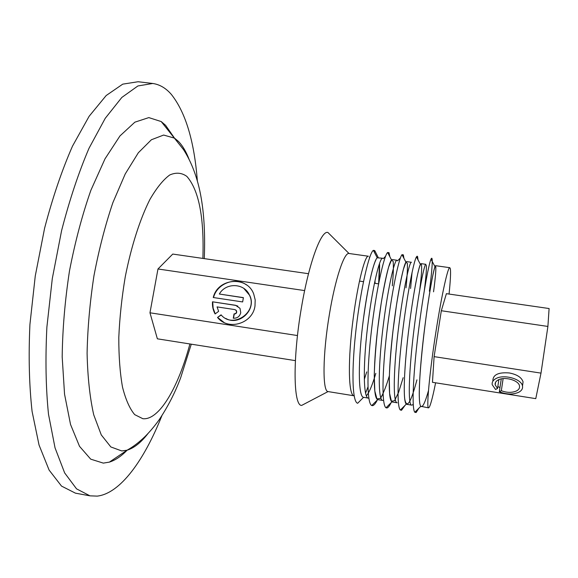 <?xml version="1.0" encoding="UTF-8"?>
<svg xmlns="http://www.w3.org/2000/svg" width="578" height="578" viewBox="0 0 578 578"><rect width="100%" height="100%" fill="white"/><g stroke="black" fill="none" stroke-linecap="round" stroke-linejoin="round"><path stroke-width="0.87" d="M254.992 306.008L255.194 299.91L253.728 294.05C247.138 275.489 217.711 278.119 213.253 297.518L242.644 301.94L243.396 297.634L219.329 294.029C225.868 282.266 244.631 283.003 249.523 295.3C258.005 312.12 232.941 329.287 221.071 314.837L217.538 317.445C228.187 331.035 252.694 323.629 254.992 306.008M246.531 284.947C235.21 276.537 217.032 283.523 213.513 297.554M240.759 312.712L239.993 308.312L235.542 305.285L212.487 301.803C212.184 306.138 213.051 310.191 215.095 313.948L218.636 311.34L217.053 306.896L234.791 309.591L236.236 310.538C236.879 312.568 236.149 313.688 234.032 313.897L233.281 318.211C237.197 318.413 239.689 316.578 240.759 312.712M237.89 306.145L235.766 305.415L212.487 301.803M127.203 450.125C121.286 456.244 115.347 460.24 109.379 462.118L103.318 463.115L90.71 459.156L79.511 446.317L70.53 424.462L64.541 394.167L62.186 356.879C62.532 329.2 64.96 300.567 69.476 270.974C75.111 241.799 82.249 214.893 90.898 190.249L104.994 158.863L119.971 135.924L134.862 122.175L148.821 117.601L161.211 121.561L165.597 125.303L174.281 137.824M161.847 415.799C144.088 460.348 120.296 493.489 97.227 496.119L89.966 495.837L76.549 488.858L64.649 472.912L55.04 447.856L48.494 414.209C45.821 387.896 45.286 358.88 46.883 327.162L52.295 278.596L61.586 230.658C69.505 199.959 78.644 172.504 89.005 148.286L105.239 118.302L121.828 97.444L137.896 85.963L152.744 83.478C159.644 84.453 165.828 88.08 171.305 94.359C185.603 112.378 194.295 141.278 197.365 181.059M89.966 495.837L75.443 493.164L61.521 486.098L49.116 470.095L39.037 445.009L32.079 411.377C29.175 385.085 28.459 356.12 29.926 324.468L35.258 276.017L44.6 228.216C52.612 197.618 61.911 170.264 72.496 146.14L89.128 116.286L106.171 95.536L122.738 84.15L138.091 81.736L152.744 83.478M499.956 387.614L497.839 386.509M492.853 380.577C493.07 374.652 498.547 372.109 509.29 372.955C517.021 374.465 521.609 377.427 523.061 381.856L522.628 385.071M308.507 273.712L172.764 254.067L157.975 268.98L149.969 312.792L157.368 338.816L295.38 360.636M441.325 310.733L446.397 293.667L549.1 308.536L547.901 326.44L441.325 310.733L434.107 356.633L432.467 382.311L535.77 398.639L541.001 373.121L434.107 356.633M304.635 290.589L157.975 268.98M378.576 283.856L374.45 283.256L378.576 283.856M363.468 281.667L359.487 281.089L363.468 281.667M297.482 335.551L149.969 312.792M547.901 326.44L541.001 373.121M235.614 309.909L236.453 310.668C237.096 312.691 236.366 313.811 234.256 314.02L234.032 313.897M234.256 314.02L233.512 318.247M212.733 301.933L213.123 308.103L215.218 313.854M221.237 315.01L217.538 317.445M217.769 317.56L224.047 322.481M243.374 297.735L219.329 294.029M243.8 288.386L249.732 295.445C256.849 309.519 239.234 326.433 225.796 318.442M354.119 395.8C348.086 395.8 347.848 357.847 353.317 317.546C357.934 282.071 365.224 254.869 368.396 256.227L349.018 253.496C344.221 252.138 335.233 278.907 329.46 313.962C322.64 353.967 322.329 391.66 328.058 391.581L354.119 395.807M330.912 235.47L327.928 232.493C321.173 229.907 308.862 263.069 301.413 307.756C292.547 358.801 293.364 406.269 301.68 405.402L305.567 403.365M428.58 407.866L420.798 406.298C417.612 403.437 419.744 366.719 424.613 328.268C428.493 297.078 433.197 271.046 434.981 266.668L435.595 265.692L449.814 267.693C448.008 266.465 441.83 294.137 436.217 330.009C429.707 370.946 426.152 408.819 428.58 407.866C429.981 407.425 432.322 399.073 435.61 382.809M366.734 371.914L364.306 379.45M368.258 393.228L366.459 395.843M368.497 398.134L363.562 397.324C357.905 397.072 358.013 359.227 363.41 319.063C367.666 286.189 374.082 259.775 377.246 257.802L382.687 258.236C379.941 256.943 373.056 284.26 368.468 319.829C363.02 360.491 362.854 398.582 368.489 398.134L368.815 398.155M383.048 393.929L380.851 397.758M378.048 399.68L377.723 399.579C372.694 398.647 373.345 361.069 378.604 321.354C382.773 288.892 388.734 262.564 391.544 259.963L392.245 259.587L397.035 260.259C394.716 259.016 388.243 286.457 383.684 322.112C378.294 362.883 377.665 400.988 382.831 400.453L378.048 399.68M392.426 402.013L391.985 401.826C387.571 400.243 388.741 362.948 393.871 323.644C397.946 291.608 403.473 265.367 405.929 262.152L406.63 261.61L411.442 262.289C409.564 261.104 403.495 288.668 398.979 324.41C393.647 365.282 392.541 403.401 397.231 402.787L392.426 402.013M406.861 404.347L406.341 404.065C402.548 401.84 404.21 364.826 409.21 325.949C413.183 294.339 418.291 268.199 420.408 264.392L421.087 263.647L425.914 264.327C424.476 263.207 418.819 290.886 414.339 326.722C409.065 367.702 407.49 405.828 411.695 405.127L406.869 404.347M413.219 404.203L412.287 405.026M375.1 283.35L374.97 280.792M369.638 257.578L369.342 257.253L369.992 256.596M379.464 263.676L378.648 283.473M412.063 272.397L410.582 288.487M426.304 265.273C426.672 268.575 426.022 276.978 424.339 290.474M449.063 294.058C450.457 280.496 450.876 272.036 450.32 268.669L449.814 267.693M418.877 408.213L416.117 412.519L414.802 412.266C411.666 408.646 413.089 376.473 417.706 337.321C422.251 299.093 428.587 264.175 431.007 259.154C431.585 257.875 431.961 257.918 432.134 259.284C432.525 263.51 431.607 274.153 429.382 291.204M404.947 405.46L401.537 410.257L400.366 410.026C396.624 407.02 397.563 374.595 402.223 334.98C406.804 296.261 413.624 261.191 416.456 256.885L417.121 256.191L417.54 256.502L418.039 259.883M391.104 402.707C389.536 405.944 388.163 407.7 386.993 407.967L386.032 407.786C381.675 405.402 382.101 372.731 386.805 332.639C391.429 293.443 398.755 258.236 401.999 254.667L403.357 254.855L403.914 258.315M377.362 399.94C375.498 403.654 373.865 405.554 372.47 405.655L371.799 405.532C366.82 403.784 366.712 370.881 371.466 330.32C376.126 290.633 383.965 255.303 387.636 252.485L389.001 252.687L389.875 256.776M367.94 386.964L365.614 393.054M357.861 403.068L357.666 403.263C352.067 402.18 351.388 369.053 356.185 328.015C360.889 287.851 369.277 252.398 373.374 250.353L374.667 250.549L375.129 251.365L374.327 252.181M378.287 257.615L375.129 251.365M501.328 390.714L499.341 391.74C506.415 394.557 512.859 394.745 518.668 392.296C521.674 390.706 522.946 388.618 522.498 386.025C521.58 378.908 503.705 373.952 495.852 378.633C493.027 380.216 491.813 382.239 492.218 384.71L495.563 389.493L497.542 388.459L495.18 384.883C494.847 382.889 495.83 381.256 498.113 379.984C504.442 376.235 518.777 380.23 519.506 385.945C519.868 388.019 518.849 389.688 516.45 390.966C511.964 392.888 506.928 392.809 501.328 390.714L503.127 378.612M499.341 391.74L501.27 378.893M497.542 388.459L498.879 379.623M428.479 390.627C425.083 402.729 422.518 407.952 420.798 406.298L414.802 412.266M419.455 399.824C418.053 381.885 424.433 323.283 430.155 289.867C435.877 256.076 437.784 260.403 433.551 291.811M416.933 379.854C410.951 402.541 406.919 409.116 404.838 399.586C403.177 388.813 405.214 357.464 409.21 325.934M413.133 298.443C420.213 254.349 424.281 254.132 419.751 289.809M403.169 377.68L398.567 392.426L394.514 400.72L391.407 401.233L389.594 393.372L389.29 377.629C389.854 363.656 391.104 347.956 393.026 330.537L396.414 305.502C398.921 290.04 401.269 277.902 403.451 269.088L405.994 262.072L407.36 263.431C407.62 268.293 407.165 276.429 406.009 287.822M389.464 375.512C386.162 386.501 383.12 394.138 380.324 398.43L376.921 398.885L374.811 390.995L374.248 375.245C374.681 361.286 375.852 345.608 377.759 328.225L381.198 303.255C383.799 287.851 386.285 275.757 388.654 266.985L391.494 260.028L393.163 261.429C393.618 266.314 393.343 274.449 392.325 285.843M375.816 373.352C373.048 382.752 370.426 389.55 367.948 393.748M363.41 319.063C367.81 287.779 372.022 267.925 376.04 259.508M379.515 263.525C379.746 268.062 379.508 274.471 378.792 282.75M189.902 343.961C178.327 387.282 159.268 420.459 142.853 418.71L134.696 414.636C129.739 408.769 125.679 399.608 122.514 387.144C119.993 372.926 118.757 356.373 118.801 337.473C119.646 317.683 121.799 297.46 125.26 276.79C131.278 246.264 140.013 219.113 149.883 199.518C156.573 187.951 163.184 179.772 169.715 174.989C176.015 172.215 181.738 172.692 186.867 176.42C198.89 190.162 204.229 217.494 202.885 258.424M148.055 433.457C141.104 442.473 134.103 448.051 127.059 450.204L121.763 450.948L110.846 446.953L101.266 434.902L93.708 414.758C89.85 397.491 87.646 377.008 87.09 353.31C87.596 328.29 89.886 302.439 93.961 275.735C98.983 249.4 105.29 225.037 112.876 202.647L125.224 173.964L138.337 152.758L151.385 139.76L163.639 135.05L174.542 138.149L178.407 141.379C182.634 145.721 186.246 151.848 189.252 159.759M204.265 258.626C205.349 232.407 203.875 209.857 199.844 190.978C196.354 174.924 190.906 161.125 183.508 149.594L161.211 121.561M191.282 344.177L180.618 377.889C175.112 392.606 167.952 406.58 159.123 419.816C154.492 426.261 149.767 431.867 144.934 436.65C138.951 442.416 132.991 446.931 127.059 450.204L109.379 462.118M328.058 391.581L301.68 405.402M416.117 412.519L415.589 411.485M432.134 259.284L431.448 259.984M401.537 410.257L401.067 409.325M417.735 257.058L416.962 257.853M386.993 407.967L386.61 407.208M403.357 254.855L402.541 255.7M400.475 257.853L397.57 260.866M372.47 405.655L372.203 405.12M389.001 252.687L388.185 253.54M385.598 256.242L383.236 258.698M374.667 250.549L373.894 251.358M349.018 253.496L327.928 232.493M434.981 266.668L431.007 259.154M406.341 404.065L400.366 410.026M420.408 264.392L416.456 256.885M391.985 401.826L386.032 407.786M405.929 262.152L401.999 254.667M377.723 399.579L371.799 405.532M391.544 259.963L387.636 252.485M363.562 397.324L357.666 403.263M377.246 257.802L373.374 250.353M522.498 386.025L523.061 381.856M495.18 384.883L495.57 382.318"/></g></svg>
